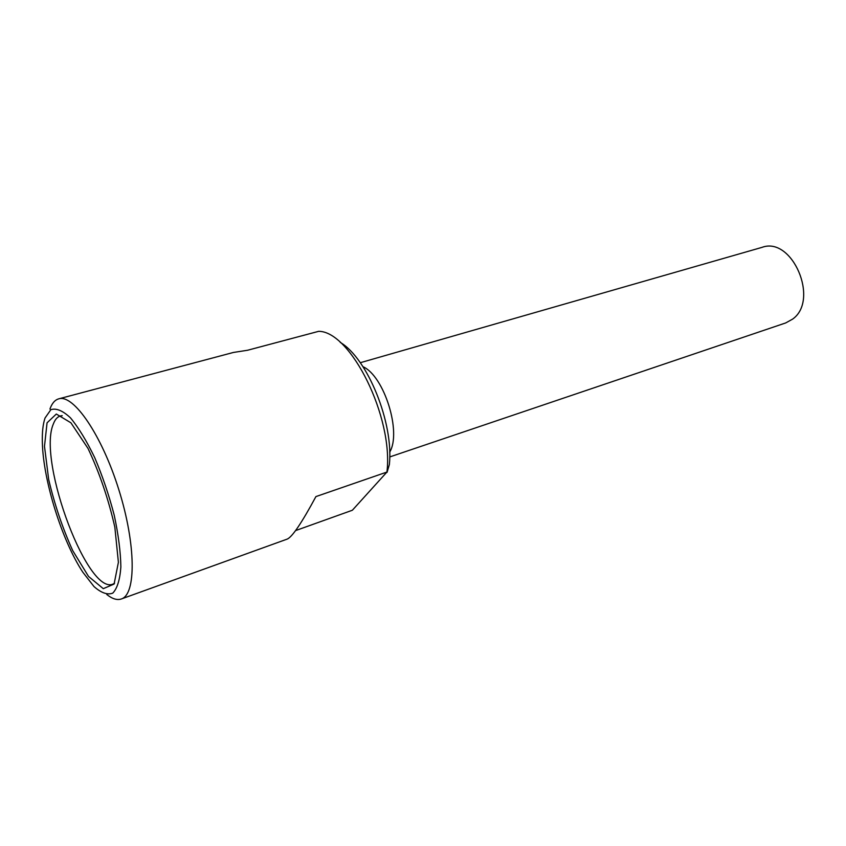 <?xml version="1.0" encoding="UTF-8"?>
<svg xmlns="http://www.w3.org/2000/svg" width="846" height="846" viewBox="0 0 846 846"><rect width="100%" height="100%" fill="white"/><g stroke="black" fill="none" stroke-linecap="round" stroke-linejoin="round"><path stroke-width="1.27" d="M295.55 530.601L352.359 510.244L386.929 472.057C393.633 417.406 350.678 331.177 318.678 331.325L247.561 350.255L233.422 352.454L58.765 398.836C73.528 393.961 101.858 435.098 118.884 489.887C136.09 544.623 136.238 594.569 121.327 598.979C117.139 600.385 112.285 598.894 106.765 594.484M121.327 598.979L287.249 539.082C292.272 536.914 301.832 522.743 315.918 496.591L386.929 472.057M387.056 472.385L389.372 464.517C393.824 423 367.471 358.26 340.251 342.397M49.935 409.052C51.966 403.331 54.905 399.925 58.765 398.836M47.059 422.831L56.322 414.032L70.905 422.789L88.005 448.433C99.511 472.829 108.457 499.066 114.834 527.132L118.398 562.304L114.094 584.057L103.286 588.668L88.523 576.433L72.724 550.63C62.593 528.253 54.578 504.544 48.677 479.502L44.489 446.328L47.059 422.831M45.05 417.998L50.866 409.675C56.248 407.931 62.784 410.648 70.451 417.829C78.53 427.579 86.63 440.882 94.752 457.728C102.503 476.023 108.986 495.185 114.221 515.193C118.408 534.714 120.618 551.973 120.872 566.947C119.931 579.817 117.224 588.552 112.751 593.141C107.442 595.119 101.192 592.919 93.991 586.542L82.813 572.192C62.001 540.615 43.241 480.591 42.363 442.786C42.046 432.369 42.945 424.11 45.05 417.998M362.966 366.688C384.221 376.047 401.818 432.338 389.678 452.145M389.72 456.946L785.701 322.939L792.617 319.111C819.721 300.066 792.216 236.087 762.066 247.349L360.269 362.723M114.58 583.158C89.877 601.305 36.991 461.673 53.298 424.11C55.297 418.696 58.279 415.883 62.234 415.672"/></g></svg>
